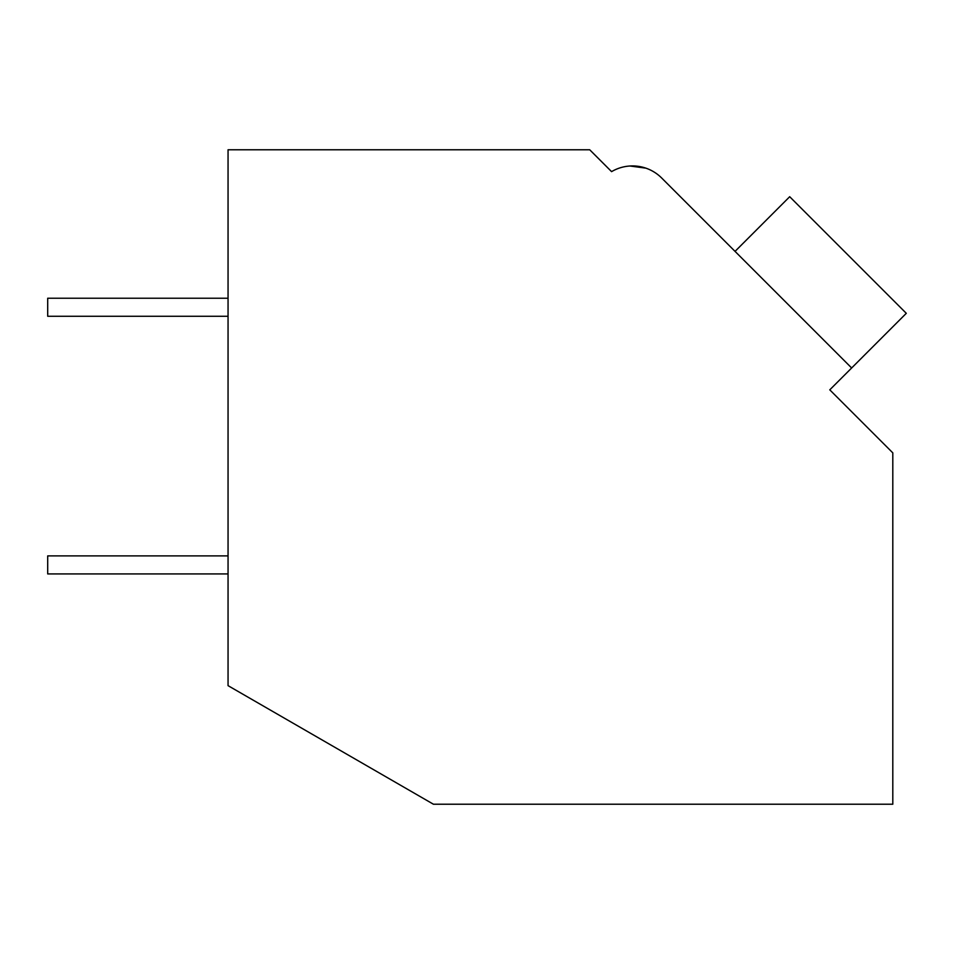 <?xml version="1.0" encoding="UTF-8"?>
<svg xmlns="http://www.w3.org/2000/svg" width="954" height="954" viewBox="0 0 954 954"><rect width="100%" height="100%" fill="white"/><g stroke="black" fill="none" stroke-linecap="round" stroke-linejoin="round"><path stroke-width="1.43" d="M228.054 149.778L589.715 149.778L611.586 171.637A41.225 41.225 0 0 1 661.671 178.004L851.648 367.982L829.777 389.84L892.801 452.864L892.801 804.222L433.426 804.222L228.054 685.652L228.054 149.778M607.507 167.57L611.586 171.637M645.763 168.119L629.986 166.008M645.834 168.142L630.057 166.008L645.834 168.142M727.759 244.093L661.671 178.004M735.045 251.379L789.697 196.715L906.3 313.317L851.648 367.982M228.054 573.926L47.7 573.926L47.7 555.896L228.054 555.896M228.054 316.275L47.7 316.275L47.7 298.232L228.054 298.232"/></g></svg>
